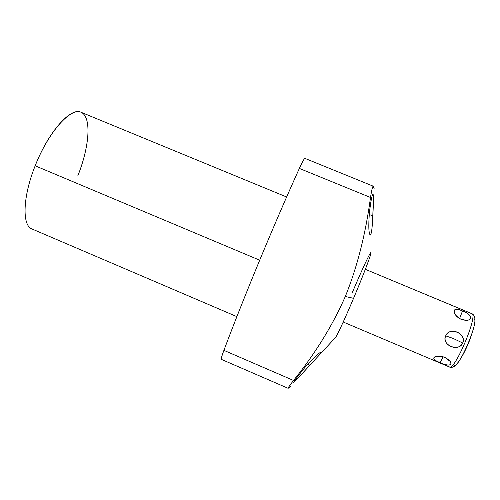 <?xml version="1.0" encoding="UTF-8"?>
<svg xmlns="http://www.w3.org/2000/svg" width="500" height="500" viewBox="0 0 500 500"><rect width="100%" height="100%" fill="white"/><g stroke="black" fill="none" stroke-linecap="round" stroke-linejoin="round"><path stroke-width="0.75" d="M221.762 359.181C220.706 360.012 221.419 357.075 223.9 350.356C244.137 296.462 273.706 225.087 299.35 168.425L370.506 197.475C365.588 234.237 357.188 267.238 345.312 296.488L353.556 298.325C363.819 274.062 371.956 252.5 370.956 252.531C370.112 252.188 361.456 270.881 352.444 292.231M236.881 316.631L32.013 228.981C21.981 225.675 22.625 196.944 35.169 165.8L259.681 260.188L35.169 165.8C48.694 131.394 71.3 106.669 81.438 112.444C91.812 117.675 89.325 147.2 77.763 175.969M35.169 165.8C48.319 131.856 70.944 106.788 81.025 112.256L286.637 196.988M288.106 388.294L288.488 388.094C287.281 388.906 288.962 386.356 293.531 380.456C289.688 385.394 287.881 388.006 288.106 388.294L221.381 359.375C220.975 358.969 221.812 355.962 223.9 350.356L293.531 380.456C315.344 353.438 332.6 325.45 345.312 296.488C332.6 325.45 315.344 353.438 293.531 380.456L223.9 350.356C244.137 296.462 273.706 225.087 299.35 168.425C302.594 161.344 304.488 158.025 305.025 158.469M371.019 252.662C371.494 253.775 363.369 275.163 353.556 298.325L345.312 296.488C357.188 267.238 365.588 234.237 370.506 197.475C371.75 189.481 372.7 185.75 373.363 186.281L374.175 188.787L373.256 186.188C372.581 186.219 371.662 189.988 370.506 197.475L299.35 168.425C302.381 161.794 304.244 158.45 304.944 158.387L373.256 186.188M372.975 194.169C371.975 194.95 370.775 201.188 369.387 212.881C368.406 226.006 368.688 233.4 370.238 235.056C371.438 234.613 372.294 228.238 372.8 215.938L369.244 214.481L372.8 215.938L373.456 197.2M372.8 215.938C373.525 203.463 373.625 196.225 373.094 194.237C372.119 194.312 370.881 200.531 369.387 212.881C368.387 226.438 368.694 233.837 370.319 235.075M293.706 382.331L293.7 382.325C294.812 381.594 300.225 375.881 309.913 365.175L307.775 364.256L309.913 365.175L318.844 355.5M321.112 352.269C321.094 350.975 311.575 359.369 303.675 368.95L295.637 379.131M290.85 385.838L288.488 388.094M353.556 298.325C344.544 319.688 336.388 337.2 335.3 337.719L318.031 356.413M321.125 352.312C321.362 350.763 311.725 359.181 303.675 368.95C291.256 384.481 290.6 386.194 301.706 374.094L313.131 361.719M449.075 366.712L449.444 366.994C454.6 371.2 478.237 315.238 471.944 313.712L472.419 313.95C474.094 315.125 474.606 316.663 473.963 318.575C479.681 320.35 457.731 371.125 454 364.8M365.35 269.319L471.944 313.712C478.237 315.238 454.6 371.2 449.444 366.994C451.1 367.863 453.144 367.344 455.581 365.45C460.337 360.119 464.869 352.1 469.188 341.394C473.319 330.538 475.256 322.931 475 318.587C474.725 316.531 473.869 314.988 472.419 313.95L365.35 269.319L472.35 313.913M462.5 310.963C452.1 305.656 450.737 313.675 461.3 319.406C472.931 322.944 473.862 314.719 462.5 310.963C455.719 308.05 453.125 308.981 454.725 313.769C456.138 316.188 458.331 318.069 461.3 319.406L466.85 320.35C474.281 319.606 469.6 313.244 462.5 310.963L459.606 318.562L462.5 310.963M445.688 335.863C441.012 344.812 458.875 352.512 462.75 343.031C467.137 333.806 449.219 326.087 445.688 335.863C441.631 345.35 458.237 352.356 462.75 343.031L453.025 338.381L445.688 335.863L453.025 338.381L462.75 343.031C466.5 333.225 449.844 326.256 445.688 335.863M444.913 357.425C433.431 353.925 429.156 359.05 440.225 362.669C450.775 368.206 455.519 363.263 444.913 357.425L450.163 361.413M443.913 357.044C440.606 356.025 437.75 355.887 435.337 356.625C432.4 358.3 434.025 360.319 440.225 362.669L443.081 356.781L440.225 362.669C446.156 365.569 453.381 366.413 450.256 361.55M343.219 322.019L449.444 366.994"/></g></svg>
